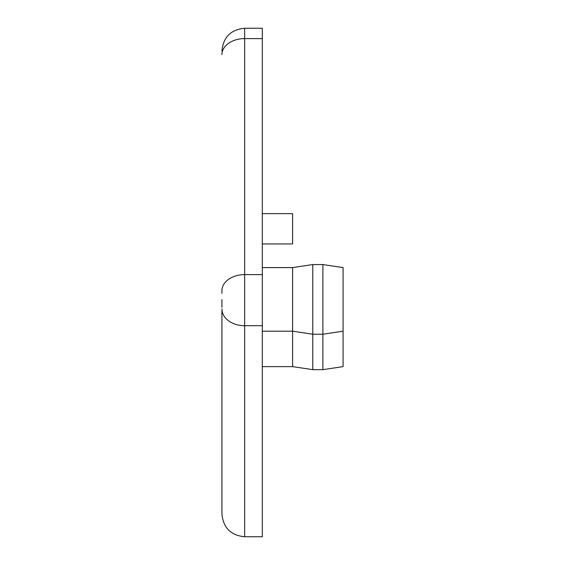 <?xml version="1.0" encoding="UTF-8"?>
<svg xmlns="http://www.w3.org/2000/svg" width="565" height="565" viewBox="0 0 565 565"><rect width="100%" height="100%" fill="white"/><g stroke="black" fill="none" stroke-linecap="round" stroke-linejoin="round"><path stroke-width="0.85" d="M262.308 274.625L244.638 274.625L244.638 28.25L262.308 28.25L262.308 536.75L244.638 536.75L244.638 274.625A22.713 16.06 180 0 0 221.925 290.685L221.925 293.369M221.925 299.612L221.925 307.36M262.308 243.939L292.599 243.939L292.599 213.648L262.308 213.648M262.308 366.629L292.599 366.629L292.599 267.591L312.791 264.561L322.883 264.561L322.883 369.658L343.075 366.629L343.075 267.591L322.883 264.561M292.599 366.629L312.791 369.658L312.791 264.561M262.308 331.196L292.599 331.196L312.791 334.226L322.883 334.226L343.075 331.196M221.925 305.128L221.925 301.985M221.925 308.935L221.925 514.037L221.925 308.935A22.713 16.781 180 0 0 244.638 325.715L262.308 325.715M221.925 53.972L221.925 54.664A22.713 16.06 180 0 1 244.638 38.597L262.308 38.597M312.791 369.658L322.883 369.658M244.638 28.25C230.845 29.592 223.274 37.17 221.925 50.963C223.274 37.17 230.845 29.592 244.638 28.25M244.638 536.75C230.852 535.394 223.274 527.823 221.925 514.037M262.308 267.591L292.599 267.591"/></g></svg>
